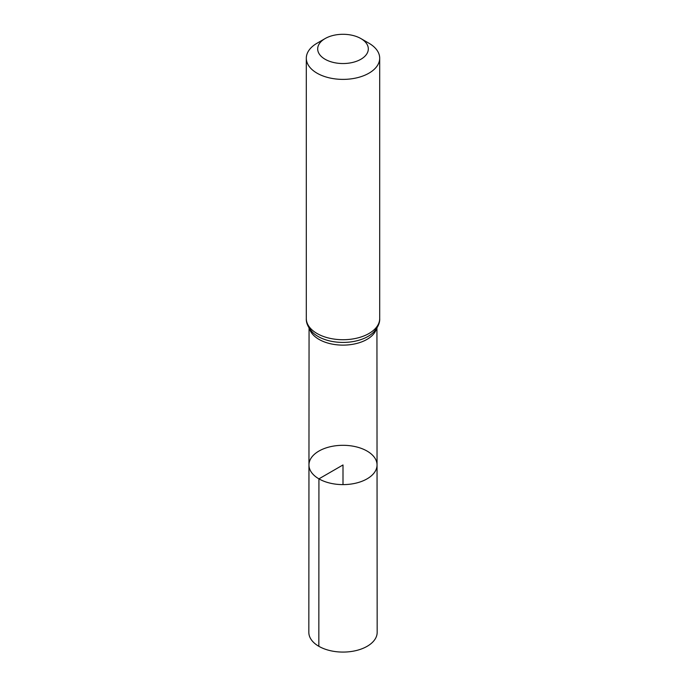 <?xml version="1.0" encoding="UTF-8"?>
<svg xmlns="http://www.w3.org/2000/svg" width="686" height="686" viewBox="0 0 686 686"><rect width="100%" height="100%" fill="white"/><g stroke="black" fill="none" stroke-linecap="round" stroke-linejoin="round"><path stroke-width="1.03" d="M318.93 478.854A34.043 19.654 180 0 1 308.957 464.954A34.043 19.654 180 0 1 343 445.308A34.043 19.654 180 0 1 377.043 464.954A34.043 19.654 180 0 1 356.034 483.115A34.043 19.654 180 0 1 318.93 478.854A34.043 19.654 180 0 1 308.957 464.954L308.829 632.346A34.171 19.731 180 0 0 318.836 646.298A34.171 19.731 180 0 0 356.085 650.577A34.171 19.731 180 0 0 377.171 632.346L377.043 464.954A34.043 19.654 180 0 1 356.034 483.115A34.043 19.654 180 0 1 318.93 478.854M325.095 59.253A25.313 14.62 180 0 1 325.095 38.579A25.313 14.62 180 0 1 360.905 38.579A25.313 14.62 180 0 1 360.905 59.253A25.313 14.62 180 0 1 325.095 59.253M360.905 38.579L368.948 43.227A36.692 21.18 180 0 1 379.692 58.207A36.692 21.18 180 0 1 357.037 77.775A36.692 21.18 180 0 1 317.052 73.179A36.692 21.18 180 0 1 306.308 58.207A36.692 21.18 180 0 1 317.052 43.227L325.095 38.579M343 484.608L343 464.962L318.93 478.854L318.836 646.298M376.477 328.723A33.931 19.594 180 0 1 353.384 344.183A33.931 19.594 180 0 1 319.007 339.39A33.931 19.594 180 0 1 309.523 328.723M317.052 333.516A36.692 21.18 180 0 1 306.308 318.536C306.033 322.9 308.125 327.522 312.584 332.393A35.312 20.391 180 0 0 318.03 336.449A35.312 20.391 180 0 0 373.416 332.393C377.875 327.522 379.967 322.9 379.692 318.536A36.692 21.18 180 0 1 357.037 338.112A36.692 21.18 180 0 1 317.052 333.516M309.069 328.011L308.957 464.954M376.931 328.011L377.043 464.954M306.308 58.207L306.308 318.536M379.692 58.207L379.692 318.536"/></g></svg>
